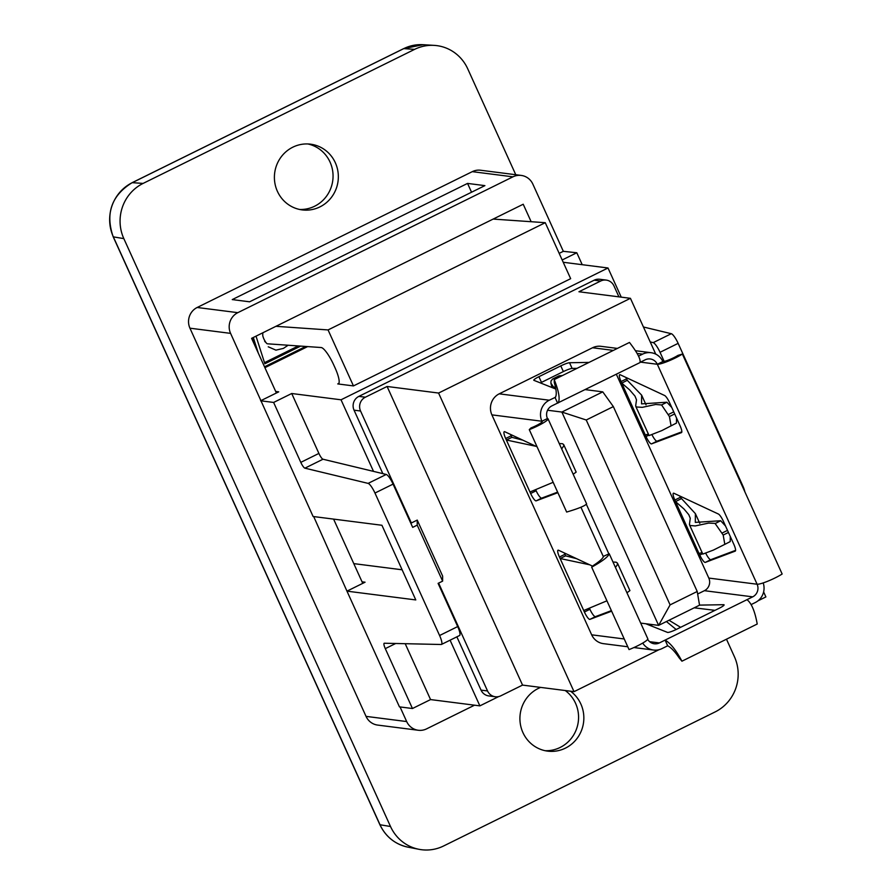 <?xml version="1.0" encoding="UTF-8"?>
<svg xmlns="http://www.w3.org/2000/svg" width="894" height="894" viewBox="0 0 894 894"><rect width="100%" height="100%" fill="white"/><g stroke="black" fill="none" stroke-linecap="round" stroke-linejoin="round"><path stroke-width="1.34" d="M439.591 635.511A10.348 2.302 63.7 0 1 441.468 644.44L459.561 635.511A10.348 2.302 -116.3 0 0 457.694 626.571L439.591 635.511L374.966 493.041L393.069 484.112L412.693 527.371L417.219 525.136L442.619 581.134L442.631 576.071L417.23 520.084L411.352 522.99L360.55 411.005A10.348 9.99 -82.7 0 1 365.367 397.204L358.863 396.377L594.164 280.202A10.348 9.99 -82.7 0 1 599.706 279.263L606.21 280.09A10.348 9.99 -82.7 0 1 613.954 285.89L618.927 296.853M438.619 583.1L487.543 690.95L481.039 690.123L456.868 636.841M594.164 280.202L600.667 281.029L578.943 291.757L630.426 298.317L438.574 393.047L387.091 386.476L522.543 685.095L500.819 695.811A10.348 9.99 -82.7 0 1 487.543 690.95M387.091 386.476L365.367 397.204M495.276 696.75L488.783 695.923A10.348 9.99 -82.7 0 1 481.039 690.123M382.833 473.63L354.046 410.167A10.348 9.99 -82.7 0 1 358.863 396.377M410.659 522.901L411.352 522.99M600.667 281.029A10.348 9.99 -82.7 0 1 606.21 280.09M630.426 298.317L655.749 354.136M763.621 591.929L765.89 596.935L757.967 600.835M522.543 685.095L574.026 691.654L438.574 393.047M574.026 691.654L658.99 649.714M617.385 348.414L601.003 346.324A15.779 15.22 97.3 0 0 592.554 347.755L499.221 393.829A15.779 15.22 97.3 0 0 491.89 414.861L591.66 634.818A15.779 15.22 97.3 0 0 603.461 643.658L627.778 646.764M705.757 553.274A7.89 1.754 -116.3 0 0 710.831 559.666L735.583 550.346M679.798 496.002A7.89 1.754 -116.3 0 0 680.356 497.321L695.387 513.637L695.32 522.387L720.665 520.733L725.537 526.03M626.035 377.491A7.89 1.754 -116.3 0 0 626.593 378.81L627.275 380.308L621.777 383.101L621.084 381.526A7.89 1.754 63.7 0 1 619.654 374.72A7.89 1.754 63.7 0 1 620.201 374.765L664.622 395.506A7.89 1.754 63.7 0 1 669.628 402.792L680.066 425.79A7.89 1.754 63.7 0 1 681.496 432.607A7.89 1.754 63.7 0 1 681.451 432.618L651.547 443.882A7.89 1.754 63.7 0 1 646.027 436.529L645.323 434.976L648.329 434.059M651.994 434.763A7.89 1.754 -116.3 0 0 657.068 441.155L681.82 431.836M647.681 639.355A9.465 9.13 97.3 0 0 659.37 642.931L752.703 596.846A9.465 9.13 97.3 0 0 757.106 584.229A15.846 2.257 155.6 0 0 768.125 581.066A15.846 2.257 155.6 0 0 782.149 574.004L682.368 354.046A15.846 2.257 155.6 0 1 668.343 361.109A15.846 2.257 155.6 0 1 657.325 364.271L662.845 361.545A15.779 15.22 97.3 0 0 651.044 352.705A15.779 15.22 97.3 0 0 642.607 354.136L638.573 356.125M580.932 507.233L603.439 556.839M592.666 566.181L558.56 550.257A7.89 1.754 -116.3 0 0 558.012 550.201A7.89 1.754 -116.3 0 0 559.443 557.018L584.397 612.01A7.89 1.754 -116.3 0 0 589.917 619.363L611.641 611.183M537.071 446.81L504.808 431.746A7.89 1.754 -116.3 0 0 504.261 431.69A7.89 1.754 -116.3 0 0 505.68 438.507L530.634 493.499A7.89 1.754 -116.3 0 0 536.154 500.852L557.878 492.672M591.672 567.165L593.392 565.466C599.65 561.376 603.014 558.325 603.484 556.336L609.227 553.721L647.804 638.774A15.846 2.257 -24.4 0 1 629.052 649.592L591.672 567.165C602.444 561.186 608.3 556.705 609.227 553.721M586.386 504.361L608.624 553.386M564.405 552.984A7.89 1.754 -116.3 0 0 564.963 554.291L565.667 555.856L576.596 558.672M589.403 608.177L589.906 609.283A7.89 1.754 -116.3 0 0 595.426 616.636L611.384 610.636M535.651 489.666L536.154 490.772A7.89 1.754 -116.3 0 0 541.675 498.126L557.621 492.125M510.642 434.473A7.89 1.754 -116.3 0 0 511.2 435.78L511.904 437.334L522.822 440.15M616.346 374.251L708.808 578.072A9.465 9.13 -82.7 0 1 704.405 590.688L697.644 594.018M555.643 397.07L555.006 397.383L557.588 403.071L551.855 405.898A9.465 9.13 97.3 0 0 547.452 418.526L541.932 421.242L542.189 421.8M640.517 362.126L657.325 364.271A9.465 9.13 97.3 0 0 645.177 359.824L640.283 362.249M577.01 368.35L572.115 368.429A7.89 1.117 -24.4 0 0 563.365 371.58L541.485 382.386A7.89 1.117 -24.4 0 0 540.423 382.923M642.708 643.065A15.779 15.22 97.3 0 0 653.503 650.039A15.779 15.22 97.3 0 0 661.951 648.619L667.684 645.792L665.102 640.104C670.455 643.144 676.076 650.173 681.943 661.191L679.127 657.828C674.892 651.547 671.07 647.535 667.684 645.792M548.033 418.817L586.609 503.858C585.212 505.803 578.563 508.53 566.662 512.05L529.282 429.634A15.846 2.257 -24.4 0 0 548.033 418.817A15.846 2.257 -24.4 0 0 547.452 418.526M699.533 605.115L723.592 604.702A7.89 1.117 155.6 0 1 724.095 604.858A7.89 1.117 155.6 0 1 718.977 608.378L714.988 610.345L694.202 607.819M668.991 620.257L680.602 627.32L676.613 629.298A7.89 1.117 155.6 0 1 667.494 632.393L645.77 623.744M751.195 604.556L755.285 602.534A15.779 15.22 97.3 0 0 763.185 582.91M650.519 625.632A7.89 1.117 155.6 0 1 651.581 625.096L652.575 624.615M561.689 448.933L563.667 445.983L563.689 444.597L576.161 472.099L573.177 474.256M563.689 444.597L562.527 443.726L559.231 443.525M589.772 564.818L560.125 558.515L565.678 555.844M612.993 562.035L616.167 562.203L617.441 563.108L617.296 564.829L615.452 567.444M626.94 592.767L629.924 590.61L617.441 563.108M536.009 446.307L506.362 440.004L511.927 437.334M606.925 600.813L583.715 610.513M529.952 492.002L553.174 482.302M529.282 429.634L531.002 427.924A9.532 1.352 -24.4 0 0 542.278 421.42A9.532 1.352 -24.4 0 0 541.932 421.242L491.89 414.861M557.588 403.071L639.97 362.584C640.92 359.444 637.422 352.728 629.477 342.447L554.213 379.604L554.291 382.61C556.481 390.086 556.839 394.992 555.342 397.327L549.274 400.21A15.779 15.22 97.3 0 0 541.932 421.242M681.943 661.191L757.218 624.023C754.927 611.239 751.508 603.126 746.971 599.673M666.41 621.542L676.188 629.499M613.351 406.602L586.229 420.001L561.857 412.056L602.768 391.863L613.351 406.602L697.219 591.482L699.544 605.182L658.621 625.387L561.857 412.056L547.575 410.234M602.768 391.863L585.224 389.616M586.229 420.001L670.098 604.88L658.621 625.387L640.696 623.096M680.356 497.321L674.836 500.037L699.019 553.498L702.081 552.57M674.836 500.037A7.89 1.754 63.7 0 1 673.417 493.231A7.89 1.754 63.7 0 1 673.964 493.287L718.385 514.016A7.89 1.754 63.7 0 1 723.391 521.303L733.829 544.312A7.89 1.754 63.7 0 1 735.248 551.117A7.89 1.754 63.7 0 1 735.214 551.129L705.31 562.393A7.89 1.754 63.7 0 1 699.79 555.04L699.097 553.509M635.813 406.479L649.089 435.579L661.806 430.606L671.07 425.846L669.427 416.548L661.594 404.96L655.704 404.479L642.361 407.329L636.237 406.982L635.69 405.675L636.506 399.853L634.986 396.098L629.611 389.862L621.699 383.045L645.312 434.976M589.045 362.405L569.534 362.74A7.89 1.117 -24.4 0 0 560.784 365.892L538.903 376.698A7.89 1.117 -24.4 0 0 533.785 380.218A7.89 1.117 -24.4 0 0 533.908 380.33L555.889 389.091M670.098 604.88L697.219 591.482M552.011 387.527L550.872 383.023L553.408 386.89L555.587 387.415M558.135 402.993C560.236 399.283 558.929 391.483 554.213 379.604M681.038 498.818L675.529 501.612L684.011 509.01L688.771 514.665L690.257 518.274L689.453 524.342L689.989 525.493L695.264 525.94L708.685 523.079L715.044 523.381L723.19 535.059L724.822 544.357L713.39 550.089L702.807 554.079L689.576 524.99M730.286 536.501L730.219 541.596L724.822 544.357M671.07 425.846L676.456 423.086L676.523 417.99M682.368 354.046L677.909 355.399A9.532 1.352 155.6 0 1 669.472 359.645A9.532 1.352 155.6 0 1 662.845 361.545M562.427 375.547L559.018 375.849L552.693 378.978L551.05 380.855L550.872 383.012M671.774 407.519L666.902 402.222L641.568 403.876L641.624 395.126L627.275 380.308M474.535 705.187L426.606 728.856A15.533 14.974 -82.7 0 1 418.291 730.264L377.648 725.079A15.533 14.974 -82.7 0 1 366.037 716.373L189.941 328.187L230.585 333.373L313.101 516.497L381.928 525.27L415.788 599.93L346.961 591.146L399.45 706.863L412.458 708.517L385.292 648.631L395.707 643.49M621.241 297.143L608.009 267.988L341.027 399.797L373.513 471.384L386.23 474.457L368.127 483.386A10.348 2.302 63.7 0 1 374.966 493.041M450.084 640.193L479.877 705.869L498.707 696.571M479.877 705.869L430.562 699.577L412.458 708.517M362.048 581.826L365.065 582.206L362.74 583.357L333.596 519.112M313.693 516.564L346.961 591.146M341.027 399.797L291.723 393.505L273.62 402.445L260.612 400.78M563.209 262.266L608.009 267.988M562.17 259.975L576.798 252.756L563.332 251.326L532.858 184.13A15.533 14.974 -82.7 0 0 521.247 175.425A15.533 14.974 -82.7 0 0 512.933 176.833L237.815 312.665L197.172 307.48A15.533 14.974 -82.7 0 0 189.941 328.187M559.175 253.371L563.332 251.326M261.07 400.557L278.716 391.851L275.698 391.46M493.153 219.075L545.262 222.695L570.663 278.682L353.454 385.917L337.742 383.917A18.629 4.146 -116.3 0 0 338.368 383.828A18.629 4.146 -116.3 0 0 335.004 367.736L333.741 364.953A18.629 4.146 63.7 0 0 321.158 347.531L267.384 343.799A5.174 1.151 -116.3 0 1 264.535 340.256A5.174 1.151 -116.3 0 1 262.735 335.049L262.814 332.803M545.262 222.695L328.064 329.931L275.944 326.31M353.454 385.917L328.064 329.931M664.175 361.411L660.04 352.303L678.144 343.363A10.348 2.302 -116.3 0 0 671.305 333.708L643.434 326.992M671.305 333.708L653.201 342.637A10.348 2.302 63.7 0 1 660.04 352.303M653.201 342.637L650.206 341.921M744.87 491.823A10.348 2.302 -116.3 0 0 742.769 485.822L678.144 343.363M582.206 264.691L576.798 252.756M417.219 525.136L417.23 520.084M442.619 581.134L438.094 583.369L457.694 626.571M393.069 484.112A10.348 2.302 -116.3 0 0 386.23 474.457M441.468 644.44A10.348 2.302 63.7 0 1 441.2 644.496L384.331 643.233A6.213 1.386 -116.3 0 0 384.174 643.267A6.213 1.386 -116.3 0 0 385.292 648.631M405.206 643.702L430.562 699.577M291.723 393.505L318.901 453.426A6.213 1.386 -116.3 0 0 323.002 459.225L373.513 471.384M368.127 483.386L304.91 468.165L323.002 459.225M318.901 453.426L300.797 462.366A6.213 1.386 -116.3 0 0 304.91 468.165M300.797 462.366L273.62 402.445M353.789 563.622L402.121 569.791M347.42 590.923L362.74 583.357M400.043 706.93L406.681 721.559L366.037 716.373M418.291 730.264A15.533 14.974 -82.7 0 1 406.681 721.559M276.391 392.991L251.594 338.334L523.213 204.234L531.148 221.712M230.585 333.373A15.533 14.974 -82.7 0 1 237.815 312.665M379.861 824.67L113.18 236.776A5.174 0.738 155.6 0 0 113.348 236.876L123.83 238.609L390.51 826.503L380.028 824.76A40.666 39.224 -82.7 0 0 407.966 847.154C395.092 844.305 385.727 836.806 379.861 824.67A5.174 0.738 -24.4 0 0 380.028 824.76L113.348 236.876A40.666 39.224 -82.7 0 1 132.267 182.667L403.775 48.611L414.604 49.371A41.403 39.939 -82.7 0 1 434.238 45.382A41.403 39.939 -82.7 0 1 467.73 68.816L515.771 174.732M414.604 49.371L143.096 183.415L132.267 182.667A5.174 1.151 -116.3 0 0 132.122 182.689A5.174 1.151 -116.3 0 0 131.999 182.789M123.83 238.609A41.403 39.939 -82.7 0 1 143.096 183.415M565.243 690.537A33.123 31.949 -82.7 0 1 560.147 747.462A33.123 31.949 -82.7 0 1 545.061 750.692M570.528 691.207A33.123 31.949 -82.7 0 1 581.603 730.186A33.123 31.949 -82.7 0 1 547.687 751.139A33.123 31.949 -82.7 0 1 520.286 723.626A33.123 31.949 -82.7 0 1 538.333 688.414A33.123 31.949 -82.7 0 1 540.624 687.397M307.905 143.968A33.123 31.949 -82.7 0 1 332.859 172.397A33.123 31.949 -82.7 0 1 314.632 206.235A33.123 31.949 -82.7 0 1 299.546 209.453M292.819 147.186A33.123 31.949 -82.7 0 1 310.553 144.18A33.123 31.949 -82.7 0 1 338.066 181.091A33.123 31.949 -82.7 0 1 302.172 209.9A33.123 31.949 -82.7 0 1 274.771 182.387A33.123 31.949 -82.7 0 1 292.819 147.186M407.966 847.154L418.951 849.3A41.403 39.939 -82.7 0 0 443.647 845.959L715.144 711.915A41.403 39.939 -82.7 0 0 734.41 656.71L726.476 639.199M418.951 849.3A41.403 39.939 -82.7 0 1 390.51 826.503M521.247 175.425L480.603 170.24A15.533 14.974 -82.7 0 0 472.289 171.648L197.172 307.48M249.594 301.803L232.25 299.591L467.551 183.415L484.894 185.628L249.594 301.803M471.54 192.221L467.551 183.415M264.915 367.68L307.625 346.593M256.354 348.816L252.812 337.742M264.512 366.808L305.737 346.459M253.304 337.496L258.31 353.13M300.641 346.101L264.859 363.769L256.019 336.155M264.501 362.662L298.35 345.944M265.384 341.709L264.266 339.754M268.245 346.805L275.933 350.146L283.398 348.403L288.125 345.24M354.046 410.167L360.55 411.005M642.607 354.136L637.143 353.443M613.351 350.403L592.554 347.755M591.66 634.818L624.247 638.975M649.614 641.68L659.37 642.931M704.405 590.688L752.703 596.846M714.988 610.345L680.602 627.32M511.2 435.78L505.68 438.507M595.426 616.636L589.917 619.363M541.675 498.126L536.154 500.852M564.963 554.291L559.443 557.018M536.154 490.772L530.634 493.499M589.906 609.283L584.397 612.01M499.221 393.829L549.274 400.21M708.808 578.072L757.106 584.229L657.325 364.271M651.581 625.096L651.279 624.448M723.883 605.339L723.592 604.702M572.115 368.429L569.534 362.74M541.485 382.386L538.903 376.698M563.365 371.58L560.784 365.892M626.593 378.81L621.084 381.526M710.831 559.666L705.31 562.393M702.583 553.665L699.79 555.04M648.821 435.143L646.027 436.529M657.068 441.155L651.547 443.882M551.363 384.129L552.257 387.638M661.594 404.96L666.902 402.222M715.345 523.471L720.665 520.733M722.251 532.98L727.504 530.377M723.19 535.059L728.442 532.444M669.427 416.548L674.691 413.933M668.489 414.47L673.741 411.866M338.826 383.381L337.742 383.917M113.18 236.776C105.201 213.521 111.515 195.484 132.122 182.689L403.619 48.645L423.052 44.7A40.666 39.224 -82.7 0 0 403.775 48.611A5.174 1.151 -116.3 0 0 403.619 48.645A5.174 1.151 -116.3 0 0 403.507 48.745M472.289 171.648L512.933 176.833M264.68 341.34L265.529 342.212M635.511 350.727L651.044 352.705M633.913 647.547L653.503 650.039M724.855 544.345L730.219 541.596M671.092 425.835L676.456 423.086M641.624 395.126L646.038 404.848M699.79 523.359L695.387 513.637M423.052 44.7L434.238 45.382"/></g></svg>
